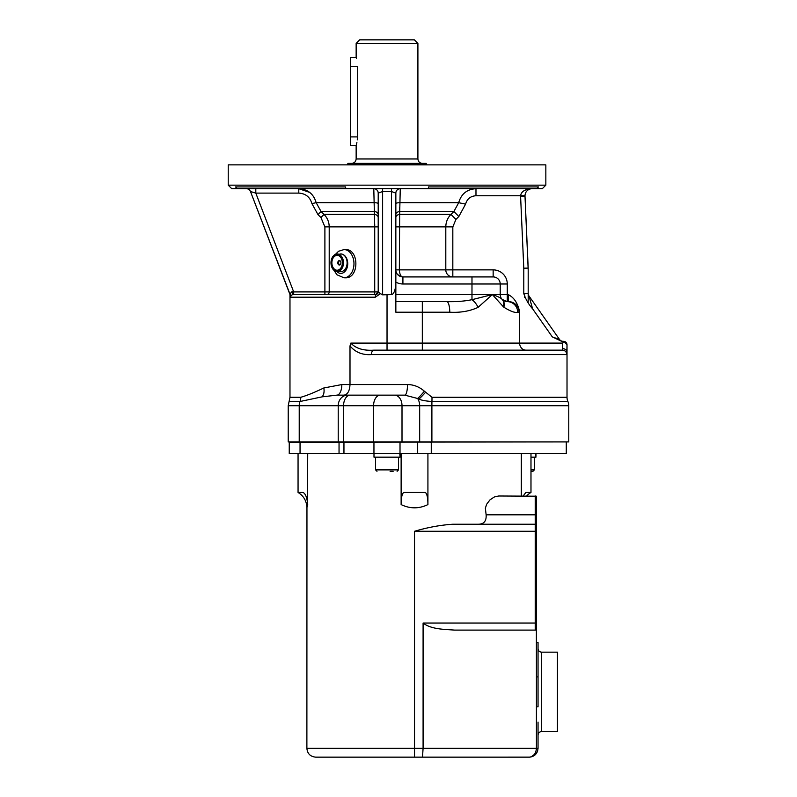<?xml version="1.0" encoding="UTF-8"?>
<svg xmlns="http://www.w3.org/2000/svg" width="797" height="797" viewBox="0 0 797 797"><rect width="100%" height="100%" fill="white"/><g stroke="black" fill="none" stroke-linecap="round" stroke-linejoin="round"><path stroke-width="1.2" d="M535.893 453.642L535.943 457.169L535.674 453.642M535.943 457.169L530.981 457.169M400.034 453.642L400.084 457.169L399.815 453.642M400.084 457.169L373.992 457.169L373.992 453.642M530.981 471.286L532.964 471.286L530.981 471.286M390.102 471.286L393.16 471.286M357.285 139.864L357.435 136.905C356.03 148.282 356.03 148.282 357.435 136.905L350.331 136.905L350.331 145.721L356.149 145.721L356.907 142.533M356.379 58.32L356.149 57.494L350.331 57.494L350.331 66.32L357.435 66.32C356.03 54.933 356.03 54.933 357.435 66.32L357.435 136.905M350.331 66.32L350.331 136.905M356.149 43.377L417.907 43.377L414.38 39.85L359.676 39.85L356.149 43.377L356.149 57.494M356.149 145.721L356.149 158.962C355.87 161.622 354.396 163.086 351.736 163.375M347.323 164.431L426.734 164.431L426.126 163.375L347.94 163.375L347.323 164.869M567.016 441.907L289.241 442.345L289.241 453.642L566.278 453.642L566.278 442.345M431.267 453.642L431.267 442.345L430.529 442.345M344.005 395.143C347.631 394.555 349.634 391.018 350.003 384.562L341.833 384.562L323.821 387.97C314.407 392.493 306.725 395.591 300.788 397.275L289.978 397.275L288.215 405.733L288.215 441.907L568.779 441.907L568.779 405.733A10.59 10.59 0 0 0 567.902 401.499A10.59 10.59 0 0 1 567.016 397.275L567.016 352.135A4.413 3.477 180 0 0 562.602 348.658L562.403 350.152A4.413 4.403 90 0 1 566.806 354.565L567.016 344.852L563.947 341.355L562.602 343.089L562.602 348.658M536.281 514.742L536.281 496.202L535.215 495.993L535.215 514.812A2.819 0.936 0 0 0 536.281 514.742L536.421 676.892L538.045 676.892L538.045 642.452L536.421 642.452M536.281 619.518L536.281 614.218L536.281 623.045L535.215 623.045L535.215 630.098A2.819 2.819 0 0 0 536.281 629.899A2.819 2.819 0 0 1 535.215 630.098L454.579 630.098C444.636 629.341 431.237 629.441 423.087 623.045L423.087 748.323L306.885 748.323C307.403 753.683 310.352 756.622 315.702 757.15L422.51 757.15L423.087 748.323L536.421 748.323C535.893 753.813 533.492 756.751 529.218 757.15C534.448 756.751 537.387 753.813 538.045 748.323L538.045 722.112M541.571 652.155L557.452 652.155L557.452 731.566L541.571 731.566L541.571 652.155C539.43 651.946 538.254 650.77 538.045 648.628M538.045 642.452L538.045 668.663M536.421 676.892L536.421 748.323L538.045 748.323M477.881 524.227C483.789 524.356 486.539 521.218 486.13 514.812L535.215 514.812L535.215 524.227A2.819 2.819 0 0 1 536.281 524.436M530.981 453.642L530.981 492.466L525.841 492.516L523.151 495.993M521.328 495.993L521.328 453.642M526.02 492.466L530.981 492.466A17.644 17.644 0 0 0 526.648 495.993M414.52 757.15L414.52 531.28C427.551 527.425 440.323 525.064 452.855 524.227L535.215 524.227L535.215 531.28L536.281 531.28M486.13 514.812L485.363 508.207L486.648 504.252L489.956 499.888L494.27 496.999L498.713 495.993L536.281 496.202M427.919 453.642L427.919 504.591C427.879 497.627 427.003 493.582 425.279 492.466L403.77 492.466C402.047 493.552 401.17 497.597 401.13 504.591C410.066 508.894 418.993 508.894 427.919 504.591M401.13 504.591L401.13 453.642M307.722 453.642L307.423 505.866M307.343 506.185L307.114 506.992M306.955 507.51L306.885 748.323M307.722 504.591C306.616 508.894 306.616 508.894 307.722 504.591C307.054 497.627 305.49 493.582 303.029 492.466L298.058 492.466C303.727 495.983 306.666 501.084 306.885 507.749M537.706 750.734L537.437 751.551M537.009 752.478L531.081 756.951L529.726 757.14L422.51 757.15M536.421 706.829L538.045 706.829L538.045 676.892M454.579 630.098L535.215 630.098M339.781 264.933A2.202 1.564 90 0 1 339.402 264.714A2.202 1.564 90 0 1 339.402 260.898A2.202 1.564 90 0 1 339.781 260.679A2.202 1.564 90 0 0 339.402 260.898A2.471 2.471 0 0 0 339.402 264.714L339.402 264.714A2.202 1.564 90 0 0 339.781 264.933M336.513 254.044A8.827 6.237 90 0 1 343.457 262.293A8.827 6.237 90 0 1 337.231 271.628A8.827 6.237 90 0 1 331.004 263.309A8.827 6.237 90 0 1 336.513 254.044M336.473 254.92A7.94 5.619 90 0 1 342.272 265.959A7.94 5.619 90 0 1 332.618 267.543A7.94 5.619 90 0 1 336.473 254.92M339.044 254.363A8.827 6.237 90 0 1 340.14 254.044A8.827 6.237 90 0 1 340.867 253.984A8.827 6.237 90 0 1 347.103 262.801A8.827 6.237 90 0 1 340.867 271.628A8.827 6.237 90 0 1 339.044 271.249M339.183 260.609A2.202 1.564 90 0 1 339.363 260.599A2.202 1.564 90 0 1 340.927 262.801A2.202 1.564 90 0 1 339.363 265.012A2.202 1.564 90 0 1 337.808 262.93A2.202 1.564 90 0 1 339.183 260.609M336.513 255.438A7.412 5.24 90 0 1 341.933 265.74A7.412 5.24 90 0 1 332.917 267.224A7.412 5.24 90 0 1 336.513 255.438M428.387 186.926L538.533 186.926L536.68 188.69L428.477 188.69L428.387 186.926M428.477 188.69L231.748 188.69L228.221 185.163L545.845 185.163L542.309 188.69L536.68 188.69M237.376 188.69L235.523 186.926L345.669 186.926L345.589 188.69M545.845 185.163L545.845 164.869L228.221 164.869L228.221 185.163M395.85 273.461L395.81 283.981M528.192 293.495A4.413 4.413 0 0 0 528.999 296.026A4.413 4.413 0 0 1 528.192 293.495L523.788 293.495C525.582 299.114 528.521 304.225 532.605 308.837L528.999 296.026A4.413 4.413 0 0 1 528.192 293.495L528.192 268.101L523.788 268.2L523.788 293.495L528.192 293.495L528.192 302.561L528.192 269.934M528.192 268.101L524.994 196.062L528.192 269.864M530.643 188.829L532.047 188.69C525.093 189.118 521.268 191.469 520.58 195.753L524.984 195.753A7.053 7.053 0 0 0 524.994 196.062A7.053 7.053 0 0 1 524.984 195.753C525.243 192.117 527.126 189.806 530.643 188.829L529.098 189.337M562.403 350.152L373.823 350.152A4.413 2.381 90 0 0 371.442 354.565L566.806 354.565M563.11 341.325A4.413 4.413 0 0 1 559.504 339.452A4.413 4.413 0 0 0 563.11 341.325A4.413 4.413 0 0 1 559.504 339.452L528.999 296.026L559.504 339.452L552.331 336.912L561.666 341.325L563.489 341.325A3.527 3.527 0 0 1 567.016 344.852L567.016 397.275L432.004 397.275L424.383 391.217C419.371 386.844 413.743 384.622 407.506 384.562L350.003 384.562L350.003 345.928L350.859 343.089C355.791 348.478 363.452 350.839 373.823 350.152M350.003 345.928C355.402 352.334 362.545 355.213 371.442 354.565M526.189 350.152C522.553 350.182 520.282 347.831 519.375 343.089L519.375 310.74C517.442 302.601 513.696 297.211 508.137 294.571L508.496 301.625L507.271 301.625A10.59 10.401 90 0 1 517.671 312.215L519.046 312.215A10.59 10.55 -90 0 0 508.496 301.625M455.944 219.394L458.853 216.495L465.587 204.142C467.082 198.901 470.549 196.102 475.978 195.753L475.978 188.69C466.952 189.278 461.204 193.95 458.703 202.687L453.892 211.504L450.972 214.403C447.605 217.87 445.882 222.034 445.802 226.886L445.802 269.864L452.826 269.864L452.826 226.886L455.944 219.394L450.972 214.403L399.656 214.403L400.263 188.69A4.413 4.413 0 0 0 395.85 193.103L395.85 282.238A12.324 4.413 90 0 1 391.447 294.571L382.62 294.83L380.508 293.635L375.248 297.211L375.566 294.571L293.326 294.571A2.65 2.63 90 0 0 290.696 297.211L375.248 297.211M422.32 301.625L422.32 312.215L449.767 312.215A10.59 2.999 -90 0 0 446.768 301.625L395.85 301.625M519.046 312.215L519.375 310.74M508.137 294.571L507.271 294.571L507.271 301.625L502.15 299.423A10.59 7.641 136.5 0 1 503.315 306.715L503.834 307.194C510.459 311.348 515.071 313.022 517.671 312.215M395.85 282.088A14.117 14.117 0 0 0 402.913 283.981L500.217 283.981L500.217 294.571A7.053 7.053 0 0 0 502.15 299.423C501.084 298.028 497.826 296.404 492.357 294.571L503.315 306.715M478.061 307.363L492.357 294.571L471.983 299.682A10.59 5.34 56.3 0 1 478.061 307.363C469.802 311.189 460.377 312.803 449.767 312.215M500.217 283.981A7.053 7.053 0 0 0 493.154 276.918L471.983 276.918L493.154 276.918A7.053 7.053 0 0 1 500.217 283.981L507.271 283.981L507.271 294.571L500.217 294.571A7.053 7.053 0 0 0 503.943 300.788A7.053 7.053 0 0 1 500.217 294.571L471.983 294.571L471.983 299.682C464.621 301.216 456.223 301.864 446.768 301.625M562.602 343.089L422.32 343.089L422.32 312.215L395.85 312.215L395.85 282.238M507.271 301.625A7.053 7.053 0 0 1 504.152 300.897A7.053 7.053 0 0 0 507.271 301.625M458.853 216.495L453.892 211.504L399.676 211.504L399.576 207.439M465.587 204.142L458.703 202.687L399.516 202.687A4.413 0.927 180 0 0 395.85 203.594M395.85 294.571L471.983 294.571L471.983 276.918L402.913 276.918A7.053 7.053 0 0 1 395.85 269.864L399.347 269.864L399.656 214.403A4.413 3.148 180 0 0 395.85 217.521M395.95 271.01L396.099 271.717M396.448 272.694L396.796 273.381M397.534 274.427L400.393 276.459M401.289 276.728L402.913 276.918C400.891 276.878 399.705 274.517 399.347 269.864L445.802 269.864A7.053 7.014 -90 0 0 452.826 276.918L452.826 269.864L493.154 269.864A14.117 14.117 0 0 1 507.271 283.981M290.198 293.635L292.001 291.602L290.198 293.635L290.696 297.211M290.138 294.571L250.477 191.529L290.078 294.83M378.206 197.337L378.206 193.103A4.413 4.413 0 0 0 373.793 188.69L374.72 226.886L329.211 226.886C329.141 222.034 327.398 217.87 324 214.403L321.052 211.504L316.16 202.687C313.649 193.94 307.861 189.278 298.785 188.69L309.724 192.436M378.206 226.886L374.72 226.886L374.7 223.947M326.621 294.571A2.65 2.59 90 0 0 329.211 291.921L324.897 291.921L324.897 294.571L340 294.571M293.326 294.571L292.001 291.602L293.685 291.921L255.807 193.103L298.785 193.103L298.785 188.69M380.508 293.635L378.206 291.921L378.206 272.514M378.206 251.334L378.206 205.805M395.85 205.805L395.85 214.622A4.413 3.148 180 0 1 399.676 211.504M378.455 291.602L375.566 294.571M373.793 188.69A4.413 4.413 0 0 1 378.206 193.103L378.206 291.921A2.65 2.65 0 0 1 375.556 294.571L375.556 294.571M293.685 294.571L293.685 291.921L324.897 291.921L324.897 226.886L329.211 226.886L329.211 291.921L374.72 291.921A2.65 0.548 90 0 1 374.162 294.571M344.613 249.6L345.231 249.571C359.417 248.694 359.417 278.671 345.231 277.804L343.985 277.804A14.117 9.982 -90 0 0 353.968 263.687A14.117 9.982 -90 0 0 343.985 249.571L338.546 251.284L335.487 254.333M345.231 277.804L344.613 277.774M378.206 193.103L382.62 191.529L391.447 191.529L395.85 193.103M298.785 193.103C305.63 193.541 310.003 197.038 311.906 203.594L316.16 202.687L374.54 202.687A4.413 0.927 180 0 1 378.206 203.594M311.906 203.594L317.993 214.622L321.052 211.504L374.381 211.504A4.413 3.148 180 0 1 378.206 214.622M317.993 214.622L320.942 217.521L324 214.403L374.411 214.403A4.413 3.148 180 0 1 378.206 217.521M250.477 191.529A4.413 4.413 0 0 0 246.363 188.69A4.413 4.413 0 0 1 250.477 191.529A4.413 4.413 0 0 0 246.363 188.69A4.413 4.413 0 0 1 250.477 191.529L255.807 193.103L255.807 188.69M424.383 391.217A10.59 0.996 -49.8 0 1 417.628 398.48L419.013 399.028C420.985 400.194 425.299 401.021 431.944 401.499L567.902 401.499M341.833 384.562A10.59 4.931 -90 0 1 336.902 395.143L322.048 396.856A10.59 6.695 72.2 0 0 323.821 387.97M419.67 441.907L419.67 405.733A10.59 7.482 -90 0 0 417.628 398.48L404.806 395.143L347.622 395.143L404.806 395.143A10.59 2.7 90 0 0 407.506 384.562M289.092 401.499L300.001 401.499L322.048 396.856M338.217 441.907L338.217 405.733A10.59 9.405 90 0 1 347.622 395.143L336.902 395.143M532.964 471.286L534.369 469.881L530.981 469.881M397.105 471.286L398.52 469.881L375.576 469.881L376.991 471.286M417.907 43.377L417.907 158.962L356.149 158.962M417.678 453.642L417.678 442.345M400.014 453.642L400.014 442.345M373.952 453.642L373.952 442.345M343.955 453.642L343.955 442.345M339.044 453.642L339.044 442.345M300.051 453.642L300.051 442.345M414.52 531.28L535.215 531.28L535.215 623.045L423.087 623.045M336.902 271.618A9.703 6.864 -90 0 0 340.867 273.391A9.703 6.864 -90 0 0 347.731 263.687A9.703 6.864 -90 0 0 340.867 253.984M422.32 350.152L422.32 343.089L387.033 343.089L387.033 350.152M387.033 294.571L387.033 343.089L350.859 343.089M532.605 308.837L552.331 336.912M475.978 195.753L520.58 195.753A11.467 11.467 0 0 0 520.59 196.261L523.788 268.2M524.994 196.062L520.59 196.261M503.834 307.194A10.59 7.86 -45.7 0 0 502.339 299.612M500.217 294.571A7.053 7.053 0 0 0 502.15 299.423M452.826 226.886L395.85 226.886M493.154 276.918L493.154 269.864M402.913 276.918L402.913 283.981M299.224 441.907L299.224 405.733L568.779 405.733M288.215 405.733L299.224 405.733A10.59 9.405 90 0 1 300.001 401.499A10.59 9.405 -90 0 0 300.788 397.275M378.206 291.921L374.72 291.921L374.72 226.886M391.447 294.571L391.447 188.69M382.62 188.69L382.62 294.83M320.942 217.521L324.897 226.886M431.894 441.907L431.894 405.733A10.59 0.667 -90 0 1 431.944 401.499A10.59 0.667 90 0 0 432.004 397.275M524.665 297.341L524.665 293.495M343.567 441.907L343.567 405.733A10.59 6.735 90 0 1 350.301 395.143M373.574 441.907L373.574 405.733A10.59 6.735 90 0 1 380.299 395.143M402.007 441.907L402.007 405.733A10.59 7.482 -90 0 0 394.515 395.143M425.538 392.313A10.59 0.897 -48 0 1 419.013 399.028M535.963 455.954L535.963 453.642M400.104 455.954L400.104 453.642M534.369 469.881L534.369 457.169M398.52 469.881L398.52 457.169M375.576 469.881L375.576 457.169M417.907 158.962C418.176 161.632 419.64 163.106 422.32 163.375M529.726 757.14L531.081 756.951M541.571 731.566C539.43 731.776 538.254 732.951 538.045 735.093M298.058 453.642L298.058 492.466M337.231 271.628L340.867 271.628M529.606 189.128L530.184 188.939M289.978 397.275L289.978 294.571M345.231 249.571L343.985 249.571M334.023 270.372L336.932 274.766L343.985 277.804"/></g></svg>
